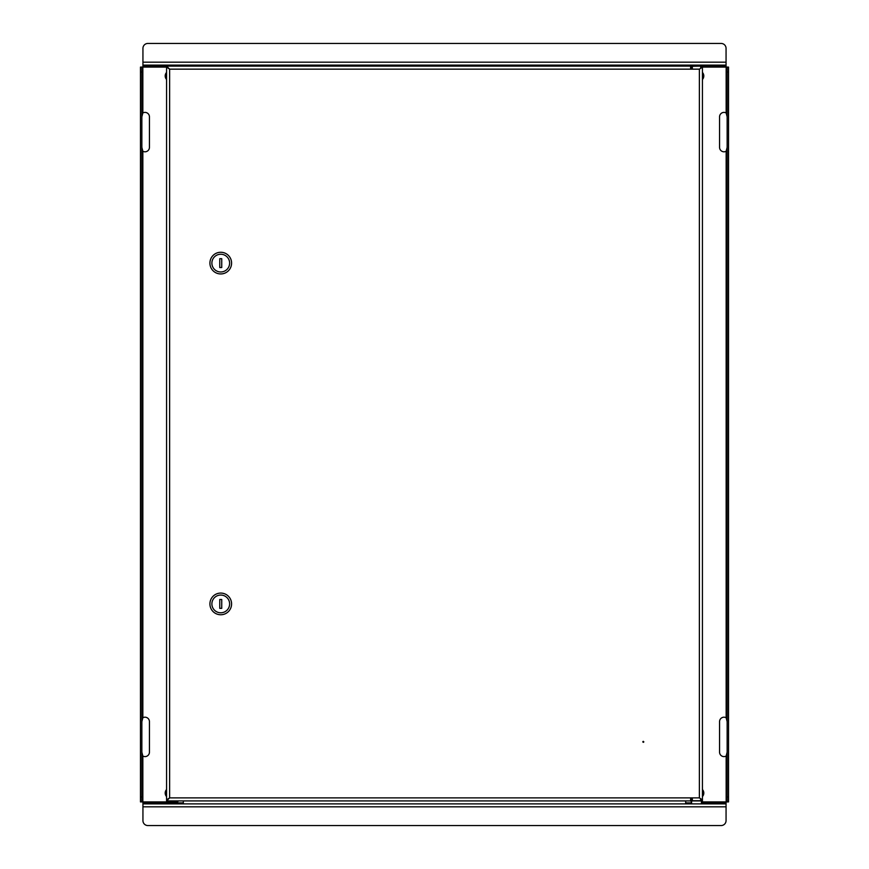 <?xml version="1.0" encoding="UTF-8"?>
<svg xmlns="http://www.w3.org/2000/svg" width="869" height="869" viewBox="0 0 869 869"><rect width="100%" height="100%" fill="white"/><g stroke="black" fill="none" stroke-linecap="round" stroke-linejoin="round"><path stroke-width="1.3" d="M183.326 800.925L183.326 803.879M726.06 806.834L142.94 806.834L142.94 820.629A4.921 4.921 0 0 0 147.86 825.55L721.14 825.55A4.921 4.921 0 0 0 726.06 820.629L726.06 801.913M685.674 803.879L685.674 800.925M142.94 801.913L142.94 806.834M726.06 803.879L142.94 803.879M702.424 796.58A5.225 5.225 0 0 0 702.424 789.508M702.424 79.492A5.225 5.225 0 0 0 702.424 72.42M728.526 801.913L727.147 801.913L727.147 796.982L728.526 796.982L728.526 801.913M690.507 800.925L691.594 801.913M701.435 801.913L727.147 801.913M727.147 67.087L728.526 67.087L728.526 72.018L727.147 72.018L727.147 67.087L700.696 67.087M727.147 721.628L726.158 717.761A4.432 4.432 0 0 0 719.565 721.628L719.565 752.163A4.432 4.432 0 0 0 726.158 756.041L727.147 752.163M727.147 116.837L726.158 112.959A4.432 4.432 0 0 0 719.565 116.837L719.565 147.372A4.432 4.432 0 0 0 726.158 151.239L727.147 147.372M727.147 72.018L727.147 796.982M728.526 72.018L728.526 796.982M166.576 72.42A5.225 5.225 0 0 0 166.576 79.492M166.576 789.508A5.225 5.225 0 0 0 166.576 796.58M140.474 67.087L141.853 67.087L141.853 72.018L140.474 72.018L140.474 67.087M685.674 65.121L685.674 66.109L690.605 66.109L166.576 66.109L169.629 69.162L169.629 797.872L166.576 800.925L166.576 799.936L169.629 797.872L699.371 797.872L699.371 69.162L169.629 69.162L166.576 67.087L141.853 67.087M140.474 801.913L141.853 801.913L140.474 801.913L140.474 796.982L141.853 796.982L141.853 801.913L177.515 801.913L178.493 800.925M141.853 147.372L142.842 151.239A4.432 4.432 0 0 0 149.435 147.372L149.435 116.837A4.432 4.432 0 0 0 142.842 112.959L141.853 116.837M141.853 752.163L142.842 756.041A4.432 4.432 0 0 0 149.435 752.163L149.435 721.628A4.432 4.432 0 0 0 142.842 717.761L141.853 721.628M141.853 796.982L141.853 72.018M140.474 796.982L140.474 72.018M166.576 790.638A4.53 4.53 0 0 0 166.576 795.45M142.94 62.166L726.06 62.166L726.06 48.371A4.921 4.921 0 0 0 721.14 43.45L147.86 43.45A4.921 4.921 0 0 0 142.94 48.371L142.94 67.087M183.326 65.121L183.326 66.109L142.94 66.109M726.06 67.087L726.06 62.166M142.94 65.121L726.06 65.121M702.424 795.45A4.53 4.53 0 0 0 702.424 790.638M166.576 73.55A4.53 4.53 0 0 0 166.576 78.362M702.424 78.362A4.53 4.53 0 0 0 702.424 73.55M642.832 741.822L643.321 742.322L643.321 741.333L643.027 742.224L643.723 742.115M179.383 66.109L689.617 66.109M179.383 800.925L689.617 800.925M702.424 67.185L699.371 69.162L702.424 67.185L702.424 799.838L699.371 797.872L702.424 799.838M169.629 797.872L166.576 799.838L169.629 797.872M166.576 67.185L166.576 799.838M702.424 67.087L702.424 66.109L690.605 66.109L690.605 69.162M166.576 66.109L166.576 67.087M692.332 67.087L690.605 67.087M701.337 67.576L700.696 67.304M701.337 799.447L700.696 799.73M692.332 799.73L690.605 799.73M690.605 67.304L692.332 67.304M690.605 797.872L690.605 800.925L166.576 800.925M690.605 799.936L692.332 799.936M691.594 803.879L691.594 800.925L690.605 800.925M691.594 800.925L702.424 800.925L702.424 799.936L700.696 799.936M700.501 66.109L692.332 66.305L692.332 69.162M700.62 800.729L692.332 800.729L692.332 797.872M231.588 263.111A10.83 10.83 0 0 1 220.748 273.941A10.83 10.83 0 0 1 209.918 263.111A10.83 10.83 0 0 1 220.748 252.271A10.83 10.83 0 0 1 231.588 263.111M211.884 263.111A8.864 8.864 0 0 0 220.748 271.975A8.864 8.864 0 0 0 229.622 263.111A8.864 8.864 0 0 0 220.748 254.248A8.864 8.864 0 0 0 211.884 263.111M221.736 267.543L221.736 258.68L219.77 258.68L219.77 267.543L221.736 267.543M231.588 603.922A10.83 10.83 0 0 1 220.748 614.752A10.83 10.83 0 0 1 209.918 603.922A10.83 10.83 0 0 1 220.748 593.082A10.83 10.83 0 0 1 231.588 603.922M211.884 603.922A8.864 8.864 0 0 0 220.748 612.786A8.864 8.864 0 0 0 229.622 603.922A8.864 8.864 0 0 0 220.748 595.059A8.864 8.864 0 0 0 211.884 603.922M221.736 608.354L221.736 599.491L219.77 599.491L219.77 608.354L221.736 608.354M643.82 741.822L642.93 741.529M726.06 802.891L701.435 802.891M691.594 802.891L685.674 802.891M183.326 802.891L142.94 802.891M726.158 756.041L726.158 801.913M726.158 151.239L726.158 717.761M726.158 67.087L726.158 112.959M142.842 112.959L142.842 67.087M142.842 717.761L142.842 151.239M142.842 801.913L142.842 756.041M702.424 66.109L726.06 66.109M691.637 799.73L691.637 797.872M691.637 69.162L691.637 67.304M693.56 65.121L693.56 66.109M700.696 66.305L700.696 68.282M699.469 65.121L699.469 66.109M700.501 800.925L700.696 798.752M701.435 803.879L701.435 800.925"/></g></svg>
